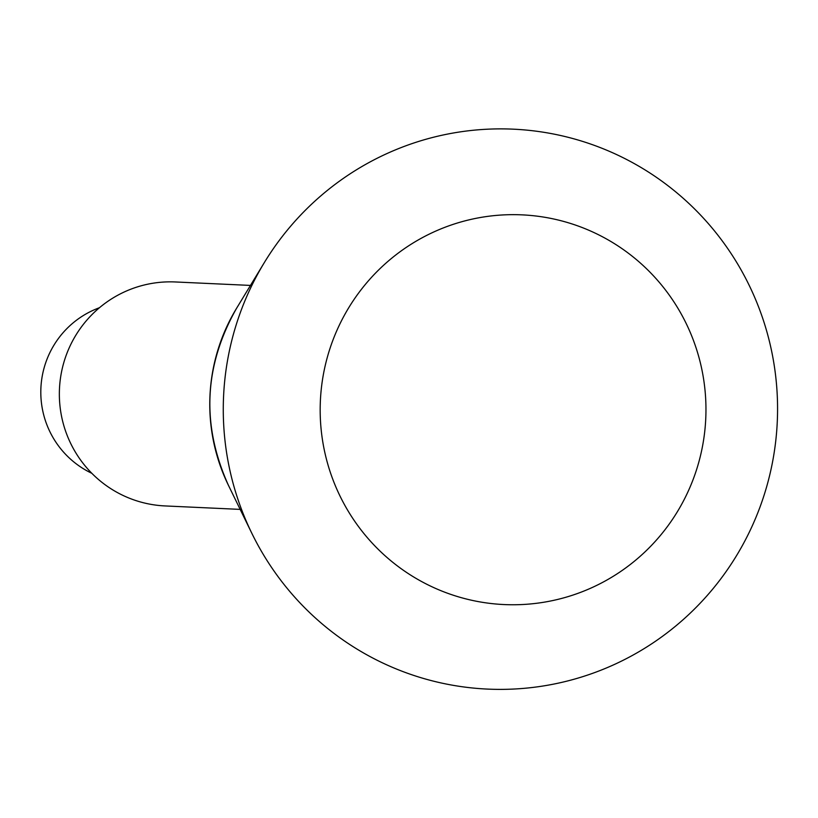 <?xml version="1.0" encoding="UTF-8"?>
<svg xmlns="http://www.w3.org/2000/svg" width="818" height="818" viewBox="0 0 818 818"><rect width="100%" height="100%" fill="white"/><g stroke="black" fill="none" stroke-linecap="round" stroke-linejoin="round"><path stroke-width="1.23" d="M91.831 473.305A89.683 88.681 -87.4 0 1 40.9 387.998A89.683 88.681 -87.4 0 1 99.448 307.721M240.165 509.389L165.062 505.933A112.107 110.859 -87.4 0 1 59.469 388.857A112.107 110.859 -87.4 0 1 175.359 281.965L250.472 285.421M777.1 392.538A280.257 277.149 -87.4 0 1 571.148 680.034A280.257 277.149 -87.4 0 1 251.821 533.275A280.257 277.149 -87.4 0 1 264.265 262.69A280.257 277.149 -87.4 0 1 567.999 137.271A280.257 277.149 -87.4 0 1 777.1 392.538M705.637 398.161A195.062 192.895 -87.4 0 1 426.505 584.113A195.062 192.895 -87.4 0 1 407.057 246.862A195.062 192.895 -87.4 0 1 705.637 398.161M236.607 308.243C203.887 365.912 201.177 424.951 228.467 485.381A183.467 181.432 -87.4 0 1 236.607 308.243L264.265 262.69M228.467 485.381L251.821 533.275"/></g></svg>

